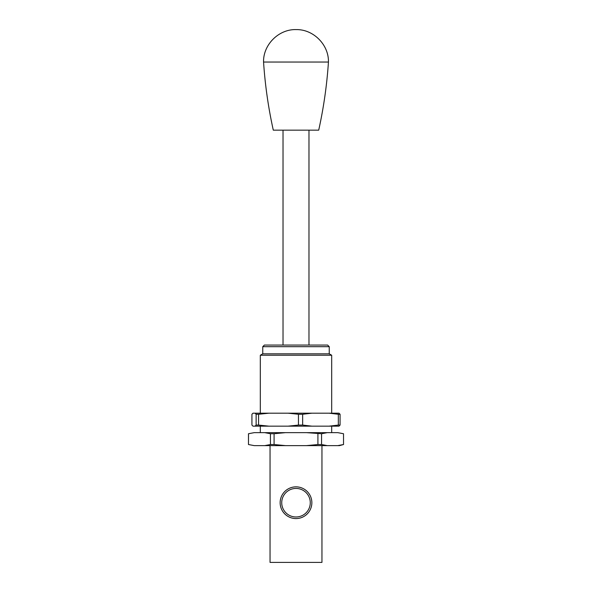 <?xml version="1.0" encoding="UTF-8"?>
<svg xmlns="http://www.w3.org/2000/svg" width="592" height="592" viewBox="0 0 592 592"><rect width="100%" height="100%" fill="white"/><g stroke="black" fill="none" stroke-linecap="round" stroke-linejoin="round"><path stroke-width="0.89" d="M281.629 62.042L263.558 62.042C265.083 84.989 268.324 107.7 273.297 130.159L318.703 130.159C323.676 107.7 326.917 84.989 328.442 62.042L281.629 62.042M296 516.986A14.275 14.275 0 0 0 310.275 502.712A14.275 14.275 0 0 0 296 488.437A14.275 14.275 0 0 0 281.725 502.712A14.275 14.275 0 0 0 296 516.986M296 518.57A15.858 15.858 0 0 0 311.858 502.712A15.858 15.858 0 0 0 296 486.853A15.858 15.858 0 0 0 280.142 502.712A15.858 15.858 0 0 0 296 518.57M270.048 562.4L321.952 562.4L321.952 445.621L270.048 445.621L270.048 562.4M262.752 346.683L329.248 346.683L327.628 345.062L264.372 345.062L262.752 346.683L262.752 353.824L260.317 355.23L260.317 413.186M329.248 346.683L329.248 353.824L331.683 355.23L260.317 355.23M329.248 353.824L262.752 353.824M258.578 414.267L256.129 414.267L256.129 425.071L258.578 425.071L258.578 414.267L268.923 413.186L255.034 413.186L256.129 414.267M248.477 433.736L254.212 432.648L248.477 433.736L248.477 444.533L248.522 433.736L254.212 432.648L264.75 432.648L270.433 433.736L270.433 444.533L274.089 444.533L274.089 433.736L270.433 433.736M343.478 433.736L337.788 432.648L343.523 433.736L343.523 444.533L339.468 445.621L337.788 445.621L343.478 444.533L337.788 445.621L321.952 445.621M248.522 444.533L254.212 445.621L264.75 445.621L270.433 444.533M317.911 433.736L317.911 444.533L321.567 444.533L321.567 433.736L306.538 432.648L285.462 432.648L274.089 433.736M274.089 444.533L285.462 445.621M306.538 445.621L317.911 444.533M321.567 433.736L327.25 432.648L337.788 432.648M321.567 444.533L327.25 445.621M254.212 445.621L248.477 444.533M270.048 445.621L264.75 445.621M285.462 432.648L264.75 432.648M327.25 432.648L306.538 432.648M258.578 425.071L268.923 426.159L253.013 426.159L251.926 425.071L251.926 414.267L253.013 413.186L255.034 413.186M298.457 425.071L302.653 425.071L302.653 414.267L298.457 414.267L298.457 425.071L288.104 426.159L268.923 426.159M338.328 425.071L340.074 425.071L340.074 414.267L338.328 414.267L338.328 425.071L329.071 426.159L288.104 426.159M298.457 414.267L288.104 413.186L311.91 413.186L302.653 414.267M338.328 414.267L329.071 413.186L338.987 413.186L340.074 414.267M255.034 426.159L256.129 425.071M268.923 413.186L288.104 413.186M302.653 425.071L311.91 426.159M311.91 413.186L329.071 413.186M340.074 425.071L338.987 426.159L329.071 426.159M328.442 62.042C328.893 44.874 313.553 29.319 296.318 29.6C278.854 28.964 263.092 44.644 263.558 62.042M308.972 130.159L308.972 345.062M260.317 426.159L260.317 432.648M343.523 433.736L343.523 444.533M331.683 426.159L331.683 432.648M331.683 355.23L331.683 413.186M283.028 130.159L283.028 345.062"/></g></svg>
